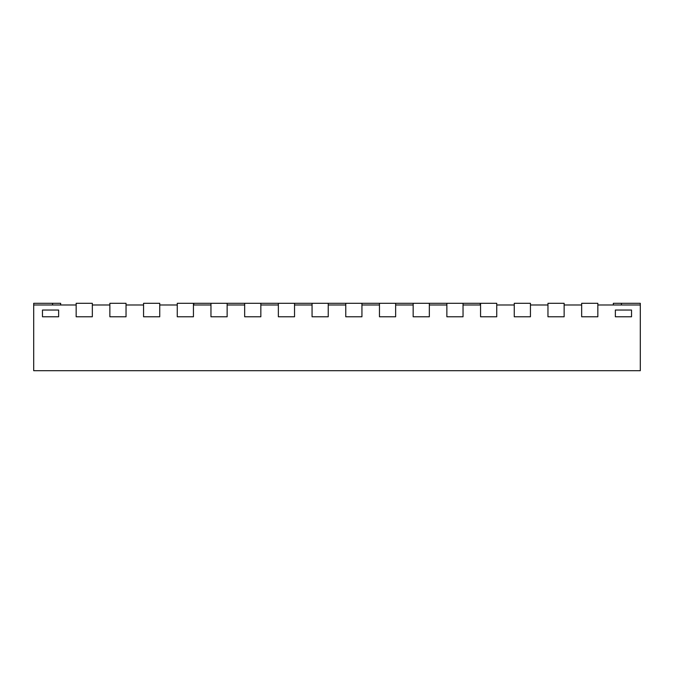 <?xml version="1.0" encoding="UTF-8"?>
<svg xmlns="http://www.w3.org/2000/svg" width="674" height="674" viewBox="0 0 674 674"><rect width="100%" height="100%" fill="white"/><g stroke="black" fill="none" stroke-linecap="round" stroke-linejoin="round"><path stroke-width="1.01" d="M193.775 304.985L193.775 303.3L210.962 303.3L210.962 316.78L210.962 304.985L193.438 304.985L193.438 316.78L177.262 316.78L193.438 316.78L193.438 303.3L177.262 303.3L177.262 316.78L177.262 304.985L159.738 304.985L159.738 316.78L143.562 316.78L159.738 316.78L159.738 303.3L143.562 303.3L143.562 316.78L143.562 304.985L126.038 304.985L126.038 316.78L109.862 316.78L126.038 316.78L126.038 303.3L109.862 303.3L109.862 316.78L109.862 304.985L92.338 304.985L92.338 316.78L76.162 316.78L92.338 316.78L92.338 303.3L76.162 303.3L76.162 316.78L76.162 304.985L33.7 304.985L33.7 370.7L640.3 370.7L640.3 304.985L597.838 304.985L597.838 316.78L581.662 316.78L597.838 316.78L597.838 303.3L581.662 303.3L581.662 316.78L581.662 304.985L564.138 304.985L564.138 316.78L547.962 316.78L564.138 316.78L564.138 303.3L547.962 303.3L547.962 316.78L547.962 304.985L530.438 304.985L530.438 316.78L514.262 316.78L530.438 316.78L530.438 303.3L514.262 303.3L514.262 316.78L514.262 304.985L496.738 304.985L496.738 316.78L480.562 316.78L496.738 316.78L496.738 303.3L480.562 303.3L480.562 316.78L480.562 304.985L463.038 304.985L463.038 316.78L446.862 316.78L463.038 316.78L463.038 303.3L480.225 303.3L480.225 304.985M446.862 304.985L429.338 304.985L429.338 316.78L413.162 316.78L429.338 316.78L429.338 303.3L446.862 303.3L446.862 316.78L446.862 304.985M413.162 304.985L395.638 304.985L395.638 316.78L379.462 316.78L395.638 316.78L395.638 303.3L413.162 303.3L413.162 316.78L413.162 304.985M379.462 304.985L361.938 304.985L361.938 316.78L345.762 316.78L361.938 316.78L361.938 303.3L379.462 303.3L379.462 316.78L379.462 304.985M345.762 304.985L328.238 304.985L328.238 316.78L312.062 316.78L328.238 316.78L328.238 303.3L345.762 303.3L345.762 316.78L345.762 304.985M312.062 304.985L294.538 304.985L294.538 316.78L278.362 316.78L294.538 316.78L294.538 303.3L312.062 303.3L312.062 316.78L312.062 304.985M278.362 304.985L260.838 304.985L260.838 316.78L244.662 316.78L260.838 316.78L260.838 303.3L278.362 303.3L278.362 316.78L278.362 304.985M244.662 304.985L227.138 304.985L227.138 316.78L210.962 316.78L227.138 316.78L227.138 303.3L244.662 303.3L244.662 316.78L244.662 304.985M631.538 316.78L615.362 316.78L615.362 310.04L615.362 316.78L631.538 316.78L631.538 310.04L631.538 316.78M631.538 310.04L615.362 310.04L631.538 310.04M58.638 316.78L42.462 316.78L42.462 310.04L42.462 316.78L58.638 316.78L58.638 310.04L58.638 316.78M58.638 310.04L42.462 310.04L58.638 310.04M227.138 303.3L210.962 303.3M260.838 303.3L244.662 303.3M294.538 303.3L278.362 303.3M328.238 303.3L312.062 303.3M361.938 303.3L345.762 303.3M395.638 303.3L379.462 303.3M429.338 303.3L413.162 303.3M463.038 303.3L446.862 303.3M640.3 304.985L640.3 303.3L613.34 303.3L613.34 304.985M33.7 304.985L33.7 303.3L60.66 303.3L60.66 304.985M621.428 303.3L621.428 304.985M52.572 303.3L52.572 304.985"/></g></svg>
